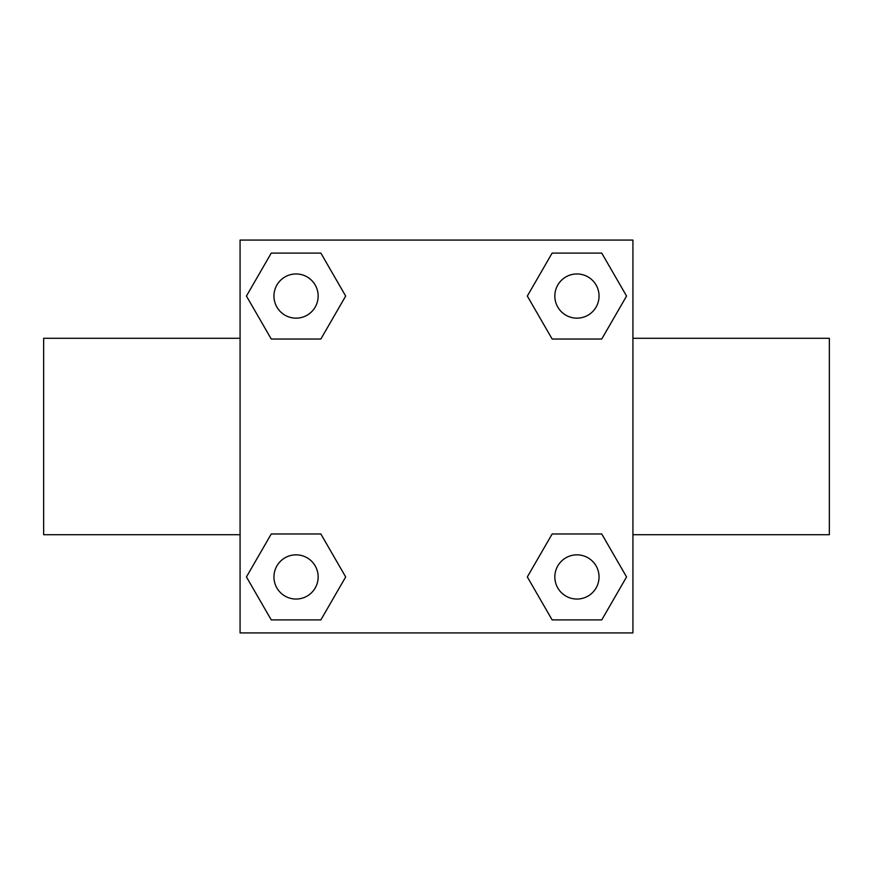 <?xml version="1.0" encoding="UTF-8"?>
<svg xmlns="http://www.w3.org/2000/svg" width="873" height="873" viewBox="0 0 873 873"><rect width="100%" height="100%" fill="white"/><g stroke="black" fill="none" stroke-linecap="round" stroke-linejoin="round"><path stroke-width="1.31" d="M320.86 339.019L271.252 339.019L246.437 296.056L271.252 253.094L320.86 253.094L345.675 296.056L320.86 339.019L294.943 339.019M294.943 533.981L320.86 533.981L345.675 576.944L320.86 619.906L271.252 619.906L246.437 576.944L271.252 533.981L320.86 533.981M578.057 339.019L552.14 339.019L527.325 296.056L552.14 253.094L601.748 253.094L626.563 296.056L601.748 339.019L552.14 339.019M552.14 533.981L601.748 533.981L626.563 576.944L601.748 619.906L552.14 619.906L527.325 576.944L552.14 533.981L578.057 533.981M632.925 534.712L829.35 534.712L829.35 338.288L632.925 338.288M240.075 338.288L43.65 338.288L43.65 534.712L240.075 534.712M240.075 240.075L632.925 240.075L632.925 632.925L240.075 632.925L240.075 240.075M601.748 619.906L552.14 619.906L601.748 619.906M599.042 576.944A22.098 22.098 0 0 0 565.89 557.803A22.098 22.098 0 0 0 565.89 596.084A22.098 22.098 0 0 0 599.042 576.944M320.86 619.906L271.252 619.906L320.86 619.906M318.154 576.944A22.098 22.098 0 0 0 285.002 557.803A22.098 22.098 0 0 0 285.002 596.084A22.098 22.098 0 0 0 318.154 576.944M552.14 253.094L601.748 253.094L552.14 253.094M599.042 296.056A22.098 22.098 0 0 0 565.89 276.916A22.098 22.098 0 0 0 565.89 315.197A22.098 22.098 0 0 0 599.042 296.056M271.252 253.094L320.86 253.094L271.252 253.094M318.154 296.056A22.098 22.098 0 0 0 285.002 276.916A22.098 22.098 0 0 0 285.002 315.197A22.098 22.098 0 0 0 318.154 296.056"/></g></svg>
